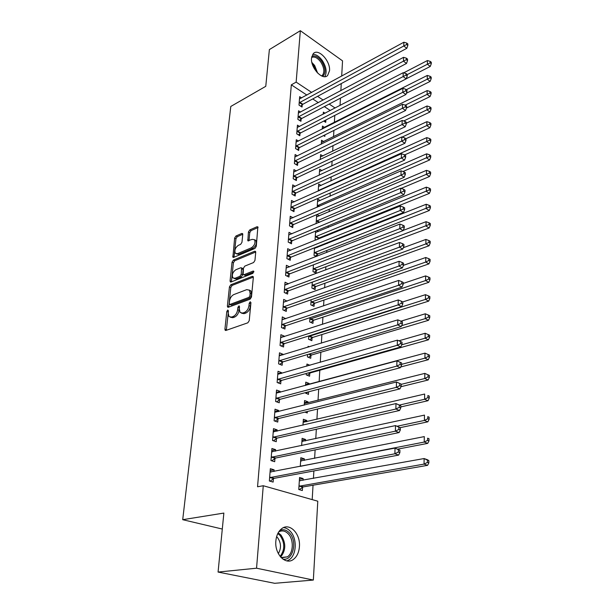 <?xml version="1.0" encoding="UTF-8"?>
<svg xmlns="http://www.w3.org/2000/svg" width="614" height="614" viewBox="0 0 614 614"><rect width="100%" height="100%" fill="white"/><g stroke="black" fill="none" stroke-linecap="round" stroke-linejoin="round"><path stroke-width="0.92" d="M227.756 310.039L226.812 311.498L224.924 329.165L225.169 330.263L225.937 330.432L247.818 322.818L249.23 320.669L250.942 302.633L250.19 301.773L249.215 303.27L248.992 305.58C248.432 308.942 246.951 311.214 244.533 312.403L242.699 313.063L240.105 312.488L239.345 309.103L239.406 306.079L238.846 305.956L237.887 307.43L237.649 309.725C237.088 313.048 235.622 315.297 233.259 316.456L231.463 317.1L228.968 316.555L228.216 313.163L228.462 310.891L227.756 310.039M228.408 311.375L226.336 330.294M250.903 302.994L250.382 306.194L248.992 305.58M239.529 307.23L239.038 310.316L237.649 309.725M329.526 70.694L327.646 75.453C322.757 81.017 310.377 67.885 311.528 58.153L313.363 53.548C318.374 47.961 330.578 61.07 329.526 70.694M299.425 546.644C298.949 552.462 296.923 556.729 293.362 559.431C285.587 565.548 274.504 554.081 275.855 541.057C276.392 535.377 278.372 531.233 281.788 528.608C289.67 522.368 300.622 533.735 299.425 546.644M242.76 234.487L242.568 233.589L241.762 233.458L235.937 236.022L234.632 238.055L232.89 257.228L233.681 257.366L254.933 248.447L256.291 246.344L257.857 226.881L257.005 226.743L249.768 229.928L248.432 231.992L247.849 240.757L252.27 239.353L254.526 239.736C255.624 242.799 254.595 245.477 251.448 247.78L237.472 253.682L235.339 253.306C234.256 250.297 235.254 247.642 238.339 245.339L240.634 244.357L241.962 242.3L242.76 234.487M306.877 95.078L291.328 84.832L257.55 486.772L263.268 485.735L317.783 501.201L313.347 580.053L256.552 568.203L263.268 485.735M291.328 84.832L296.148 82.115L300.338 30.7L342.543 60.863L341.683 76.113M313.347 580.053L274.665 583.3L218.07 572.064L223.864 513.074L182.711 519.69L230.795 106.452L265.77 86.321L269.377 49.58L300.338 30.7M218.07 572.064L256.552 568.203M230.772 284.796L229.436 286.868L227.387 306.033L227.617 307.069L228.393 307.238L250.075 299.187L251.471 297.053L253.329 277.513L253.106 276.523L252.262 276.354L230.772 284.796L232.13 285.41L230.795 287.475L228.769 307.092M230.073 280.851L232.061 262.163L233.389 260.106L254.664 251.233L255.508 251.387L255.723 252.323L254.948 260.436L253.582 262.539L244.802 266.108L243.451 268.195L243.129 274.558L243.942 274.719L253.121 271.066L253.712 271.181L252.899 273.345L231.071 281.987L230.288 281.841L230.073 280.851L231.432 281.465L233.404 262.792L232.061 262.163M182.711 519.69L222.299 529.045M300.599 112.086L298.558 110.781L297.882 119.369L300.944 121.303L301.121 118.986M323.563 135.579L324.837 136.385L324.929 134.896M322.266 129.063L322.457 126.07L324.537 127.397M298.488 141.074L296.278 139.723L295.58 148.58L298.696 150.461L298.88 148.066M320.278 159.563L320.6 154.598L322.857 155.971M296.332 170.999L293.922 169.594L293.2 178.743L296.378 180.562L296.562 178.091M318.221 191.1L318.681 184.023L321.137 185.451M294.137 201.906L291.489 200.448L290.744 209.904L293.976 211.661L294.175 209.105M316.686 214.647L316.118 223.703M316.962 214.532L319.395 215.875M291.888 233.857L288.971 232.33L288.204 242.1L291.496 243.796L291.704 241.156M317.231 256.168L317.338 254.38M314.529 247.81L314.03 255.363L316.31 256.529M316.839 246.889L317.622 247.296M289.616 266.89L286.377 265.294L285.579 275.402L288.941 277.021L289.148 274.297M312.288 282.133L311.904 288.081L315.105 289.624L315.274 286.945M287.076 301.152L283.683 299.402L282.862 309.863L286.285 311.405L286.508 308.573M309.97 317.684L309.694 321.913L312.956 323.378L313.132 320.608M284.336 336.664L284.374 336.188L280.897 334.707L280.045 345.544L283.545 346.994L283.768 344.07M307.568 354.531L307.414 356.911L310.738 358.292L310.922 355.422M308.044 347.24L308.105 346.288L309.379 346.826M281.504 373.458L281.565 372.66L278.019 371.278L277.129 382.499L280.698 383.857L280.936 380.826M305.081 392.737L308.443 394.426L308.612 391.809M309.08 384.387L309.141 383.458L305.626 384.41M305.549 385.485L305.772 382.138L309.141 383.458M278.564 411.603L278.649 410.467L275.026 409.177L274.113 420.82L277.751 422.071L277.996 418.932M305.595 431.688L306.087 431.573M306.708 421.734L306.793 420.483L303.216 421.327M302.963 425.18L303.354 419.262L306.793 420.483M275.509 451.167L275.625 449.663L271.925 448.481L270.974 460.561L274.696 461.713L274.949 458.443M304.252 460.439L304.352 458.842L300.722 459.571M300.277 466.417L300.845 457.722L304.352 458.842M330.301 110.52L324.353 106.598M318.359 102.645L312.733 98.938M312.196 499.619L313.04 485.214M313.439 478.444L313.877 470.93M314.621 458.374L315.12 449.893M315.773 438.68L316.333 429.263M316.916 419.339L317.522 409.024M318.029 400.336L318.689 389.161M319.126 381.678L319.802 370.25M320.27 362.314L320.861 352.244M321.391 343.165L321.897 334.553M322.496 324.361L322.918 317.169M323.586 305.902L323.923 300.069M324.652 287.774L324.913 283.261M325.696 269.976L325.888 266.729M326.725 252.484L326.84 250.466M327.254 243.482L327.3 242.737M327.738 235.3L327.784 234.471M328.198 227.479L328.29 225.86M329.119 211.738L329.265 209.274M330.033 196.257L330.225 192.965M330.931 181.015L331.169 176.932M331.806 166.018L332.097 161.175M332.681 151.259L333.003 145.672M333.532 136.73L333.901 130.421M334.369 122.424L334.783 115.424M302.986 480.317L303.101 478.552L299.555 477.485L298.772 489.511L302.341 490.548L302.548 487.293M273.944 471.514L274.074 469.817L270.337 468.689L269.362 480.992L273.13 482.082L273.383 478.759M305.496 440.906L305.58 439.494L301.981 440.276M301.635 445.603L302.111 438.319L305.58 439.494M277.052 431.205L277.152 429.884L273.491 428.649L272.555 440.507L276.239 441.712L276.484 438.503M304.889 412.109L307.269 412.976L307.361 411.503M307.906 402.891L307.975 401.809L304.429 402.707M304.268 405.148L304.575 400.535L307.975 401.809M280.045 392.361L280.122 391.394L276.538 390.051L275.632 401.487L279.24 402.792L279.477 399.706M306.34 373.458L306.248 374.87L309.602 376.205L309.786 373.281M306.808 366.182L306.946 364.056L309.947 365.284M282.931 354.9L282.985 354.263L279.47 352.827L278.602 363.856L282.133 365.261L282.363 362.283M308.781 335.942L308.566 339.266L311.858 340.686L312.035 337.869M285.717 318.75L282.302 316.901L281.465 327.546L284.927 329.043L285.149 326.164M311.137 299.755L310.807 304.859L314.038 306.363L314.214 303.631M288.411 283.852L285.042 282.202L284.228 292.487L287.621 294.068L287.836 291.289M313.416 264.826L312.979 271.588L316.149 273.169L316.317 270.528M290.752 250.228L287.682 248.678L286.899 258.617L290.23 260.267L290.437 257.581M318.313 239.107L318.351 238.493M315.619 231.087L315.074 239.399L316.164 239.974M316.862 230.572L318.512 231.463M293.016 217.747L290.238 216.258L289.486 225.868L292.748 227.594L292.947 225M317.169 207.263L317.699 199.082L320.27 200.54M295.242 186.326L292.717 184.891L291.98 194.193L295.188 195.989L295.38 193.471M319.257 175.197L319.648 169.195L321.997 170.592M297.422 155.918L295.111 154.536L294.398 163.539L297.544 165.396L297.729 162.963M323.409 150.323L323.931 150.645L323.969 150.054M321.283 144.19L321.536 140.222L323.701 141.573M299.555 126.469L297.429 125.141L296.739 133.86L299.832 135.763L300.008 133.407M323.755 121.065L325.727 122.34L325.873 120.091M323.233 114.181L323.371 112.132L325.059 113.237M301.635 97.933L299.67 96.651L299.003 105.101L302.042 107.066L302.218 104.779M335.129 108.018L329.181 104.065M323.187 100.074L317.561 96.344M311.705 92.445L296.148 82.115M341.261 83.588L340.87 90.672M340.448 98.148L340.033 105.47M303.101 478.552L299.448 479.212M274.074 469.817L270.183 470.57M275.625 449.663L271.772 450.492M277.152 429.884L273.322 430.782M278.649 410.467L274.849 411.426M280.122 391.394L276.346 392.415M281.565 372.66L277.82 373.742M282.985 354.263L279.27 355.399M284.374 336.188L280.69 337.378M285.748 318.42L282.087 319.664M287.091 300.967L283.545 302.226M288.411 283.806L285.195 285.003M230.48 317.277L232.852 317.691L231.463 317.1M239.038 310.316C238.478 313.647 237.012 315.888 234.648 317.047L232.852 317.691M241.64 313.24L244.088 313.662L242.699 313.063M250.382 306.194C249.829 309.548 248.34 311.82 245.922 313.002L244.088 313.662M253.329 277.106L232.13 285.41M229.229 303.615L229.935 304.452L248.954 297.353L249.921 295.864L250.151 293.446L249.414 290.184L246.759 289.631L233.804 294.574C231.486 295.764 230.043 297.99 229.482 301.236L229.229 303.615M229.743 304.49L231.309 305.051L229.935 304.452M249.292 290.054L250.788 290.806L251.533 294.068L251.303 296.485L250.335 297.967L231.309 305.051M255.723 252.009L234.732 260.743L233.404 262.792M243.612 274.788L245.301 275.348L253.851 271.956M235.853 269.746C232.706 272.056 231.701 274.773 232.852 277.889L234.962 278.296L239.89 276.331L241.241 274.243L241.578 267.904L240.765 267.75L235.853 269.746M234.126 278.472L236.321 278.917L234.962 278.296M242.453 268.31L243.144 269.5L242.599 274.872L241.248 276.96L236.321 278.917M231.432 281.465L231.424 281.849M236.536 253.881L238.808 254.319L237.472 253.682M254.572 239.798L255.861 240.404C256.967 243.459 255.938 246.137 252.791 248.44L238.808 254.319M258.064 227.541L251.088 230.603L249.76 232.66L248.977 240.765M242.776 234.256L237.265 236.682L235.953 238.708L234.018 257.228M300.43 480.777L299.371 480.355M299.256 489.65L303.301 486.902L427.582 465.343L424.059 464.1L424.105 458.543L299.348 480.716M298.987 486.25L424.059 464.1L427.451 462.396L428.856 462.902L428.871 460.684L427.467 460.178L427.451 462.396M427.467 460.178L424.105 458.543L427.62 459.809L428.871 460.684M428.856 462.902L427.582 465.343M270.383 477.255L274.143 478.352L398.639 455.097L394.902 453.777L269.63 477.661M398.386 452.019L394.902 453.777L395.025 448.082L399.929 450.277L398.432 449.74L398.386 452.019L399.883 452.556L399.929 450.277M270.076 471.997L395.025 448.082L398.432 449.74M274.143 478.352L270.068 481.199M270.106 471.598L271.196 472.043M398.639 455.097L399.883 452.556M301.451 460.991L300.653 460.692M397.872 449.103L427.728 443.369L424.243 442.049L424.289 436.608L300.637 460.899M300.284 466.333L424.243 442.049L427.597 440.368L428.986 440.898L429.002 438.718L427.613 438.189L427.597 440.368M427.613 438.189L429.002 438.718M428.986 440.898L427.728 443.369M302.418 441.558L301.911 441.374M400.198 427.651L427.874 421.826L424.42 420.444L424.466 415.11L301.904 441.435M397.181 426.231L424.42 420.444L427.743 418.779L429.125 419.331L429.132 417.198L427.758 416.645L427.743 418.779M427.758 416.645L429.132 417.198M429.125 419.331L427.874 421.826M271.987 456.87L275.701 458.029L399.092 432.563L395.393 431.166L271.234 457.292M398.847 429.432L395.393 431.166L395.516 425.594L400.366 427.766L398.893 427.198L398.847 429.432L400.32 429.992L400.366 427.766M271.672 451.727L395.516 425.594L398.893 427.198M275.701 458.029L271.787 460.815M271.687 451.505L272.501 451.812M399.092 432.563L400.32 429.992M273.56 436.869L277.236 438.081L399.537 410.497L395.876 409.031L272.808 437.291M399.292 407.312L395.876 409.031L395.992 403.567L400.796 405.716L399.338 405.125L399.292 407.312L400.758 407.903L400.796 405.716M273.238 431.834L395.992 403.567L399.338 405.125M277.236 438.081L273.468 440.806M273.245 431.772L273.76 431.949M399.537 410.497L400.758 407.903M279.807 530.442C283.292 528.984 286.554 529.874 289.593 533.121C297.874 541.602 292.74 561.71 282.724 559.001M281.342 557.796L287.436 556.844C293.438 553.022 293.952 539.867 288.434 534.042C285.364 530.803 282.118 530.097 278.702 531.931M276.615 536.667L277.467 537.503C281.174 542.768 281.458 548.141 278.334 553.621M286.961 560.912L289.209 559.761C296.669 555.01 297.299 538.701 290.46 531.478C288.388 529.168 286.078 527.879 283.522 527.61M311.82 56.35C314.951 55.106 318.236 56.757 321.675 61.3C325.727 68.146 326.049 73.166 322.665 76.359M321.636 75.967L322.327 75.453C324.752 72.176 324.23 67.694 320.761 62.006C317.553 57.785 314.498 56.265 311.605 57.455M324.783 76.65C327.162 72.398 326.349 67.033 322.327 60.556C319.211 56.311 316.003 54.239 312.703 54.347M400.773 406.936L428.012 400.712L424.596 399.269L424.642 394.042L303.155 422.325M399.599 405.033L424.596 399.269L427.881 397.619L429.247 398.194L429.263 396.107L427.897 395.523L427.881 397.619M427.897 395.523L429.263 396.107M429.247 398.194L428.012 400.712M400.973 386.705L428.15 380.012L424.773 378.516L424.811 373.389L304.375 403.544M401.211 384.356L424.773 378.516L428.027 376.873L429.378 377.48L429.386 375.43L428.035 374.824L428.027 376.873M424.811 373.389L428.035 374.824M429.378 377.48L428.15 380.012M275.095 417.228L278.733 418.502L399.967 388.877L396.345 387.35L274.358 417.666M399.729 385.646L396.345 387.35L396.467 382L401.218 384.118L399.775 383.504L399.729 385.646L401.18 386.26L401.218 384.118M274.78 412.301L396.467 382L399.775 383.504M278.733 418.502L275.11 421.166M399.967 388.877L401.18 386.26M276.615 397.949L280.214 399.269L400.397 367.694L396.813 366.105L275.878 398.386M400.159 364.417L401.587 365.054L401.633 362.958L400.198 362.314L400.159 364.417L396.813 366.105L396.928 360.863L276.292 393.129M280.214 399.269L276.714 401.878M400.397 367.694L401.587 365.054M400.198 362.314L396.928 360.863M400.719 366.98L428.288 359.72L424.934 358.162L424.98 353.134L305.58 385.093M306.002 393.497L307.959 391.978M401.602 364.355L424.934 358.162L428.158 356.534L429.501 357.164L429.508 355.153L428.173 354.524L428.158 356.534M424.98 353.134L428.173 354.524M429.501 357.164L428.288 359.72M278.096 379.015L281.665 380.381L400.812 346.933L397.266 345.291L277.374 379.46M400.581 343.61L401.993 344.277L402.04 342.221L400.62 341.553L400.581 343.61L397.266 345.291L397.381 340.148L277.781 374.294M281.665 380.381L278.288 382.944M400.812 346.933L401.993 344.277M400.62 341.553L397.381 340.148M307.269 375.277L310.507 372.851L428.418 339.811L425.103 338.199L425.141 333.272L398.877 340.801M401.763 344.792L425.103 338.199L428.296 336.587L429.623 337.239L429.631 335.267L428.311 334.615L428.296 336.587M425.141 333.272L428.311 334.615M429.623 337.239L428.418 339.811M279.562 360.418L283.085 361.83L401.218 326.587L397.711 324.883L278.84 360.871M400.988 323.225L402.393 323.908L402.431 321.897L401.034 321.206L400.988 323.225L397.711 324.883L397.818 319.848L279.24 355.79M283.085 361.83L279.823 364.34M401.218 326.587L402.393 323.908M401.034 321.206L397.818 319.848M308.497 357.363L311.636 354.984L428.549 320.285L425.264 318.62L425.302 313.785L400.95 321.168M401.61 325.696L425.264 318.62L428.426 317.024L429.739 317.691L429.754 315.757L428.442 315.089L428.426 317.024M425.302 313.785L428.442 315.089M429.739 317.691L428.549 320.285M280.997 342.144L284.489 343.61L401.617 306.639L398.148 304.882L280.276 342.604M401.395 303.232L402.784 303.945L402.822 301.965L401.433 301.259L401.395 303.232L398.148 304.882L398.256 299.939L280.667 337.616M284.489 343.61L281.327 346.073M401.617 306.639L402.784 303.945M401.433 301.259L398.256 299.939M309.709 339.757L312.749 337.424L428.679 301.129L425.425 299.417L425.464 294.674L402.746 301.927M308.75 336.434L425.425 299.417L428.557 297.828L429.854 298.519L429.869 296.623L428.572 295.933L428.557 297.828M425.464 294.674L428.572 295.933M429.854 298.519L428.679 301.129M282.402 324.2L285.863 325.704L402.016 287.076L398.57 285.264L281.696 324.66M401.794 283.637L403.168 284.366L403.206 282.425L401.832 281.696L401.794 283.637L398.57 285.264L398.678 280.421L282.079 319.764M285.863 325.704L282.801 328.122M402.016 287.076L403.168 284.366M401.832 281.696L398.678 280.421M310.891 322.45L313.838 320.155L428.802 282.333L425.579 280.567L425.617 275.909L403.183 283.438M309.878 319.134L425.579 280.567L428.679 278.994L429.969 279.708L429.984 277.843L428.695 277.129L428.679 278.994M425.617 275.909L428.695 277.129M429.969 279.708L428.802 282.333M283.791 306.563L287.214 308.105L402.4 267.896L398.993 266.031L283.085 307.031M402.178 264.411L403.536 265.164L403.575 263.26L402.216 262.516L402.178 264.411L398.993 266.031L399.1 261.28L283.461 302.211M287.214 308.105L284.244 310.484M402.4 267.896L403.536 265.164M402.216 262.516L399.1 261.28M312.05 305.434L314.913 303.178L428.925 263.882L425.732 262.071L425.771 257.504L403.467 265.332M310.983 302.126L425.732 262.071L428.81 260.513L430.084 261.242L430.092 259.415L428.818 258.686L428.81 260.513M425.771 257.504L428.818 258.686M430.084 261.242L428.925 263.882M285.149 289.225L288.542 290.813L402.776 249.069L399.407 247.166L284.451 289.701M402.561 245.562L403.905 246.329L403.943 244.464L402.6 243.697L402.561 245.562L399.407 247.166L399.507 242.507L284.819 284.965M288.542 290.813L285.656 293.154M402.776 249.069L403.905 246.329M402.6 243.697L399.507 242.507M313.186 288.703L315.964 286.477L429.048 245.769L425.886 243.919L425.924 239.429L403.337 247.703M312.073 285.395L425.886 243.919L428.925 242.369L430.191 243.113L430.207 241.317L428.94 240.573L428.925 242.369M425.924 239.429L428.94 240.573M430.191 243.113L429.048 245.769M286.485 272.186L289.846 273.813L403.145 230.603L399.806 228.654L285.794 272.67M402.938 227.065L404.265 227.848L404.304 226.021L402.968 225.231L402.938 227.065L399.806 228.654L399.906 224.079L286.162 268.011M289.846 273.813L287.045 276.116M403.145 230.603L404.265 227.848M402.968 225.231L399.906 224.079M314.299 272.248L317.001 270.06L429.163 227.986L426.032 226.09L426.07 221.685L403.229 230.396M313.148 268.94L429.048 224.555L430.299 225.315L430.314 223.557L429.063 222.798L429.048 224.555M426.07 221.685L429.063 222.798M430.299 225.315L429.163 227.986M287.805 255.432L291.128 257.097L403.513 212.49L400.205 210.487L287.114 255.923M403.298 208.913L404.618 209.712L404.657 207.923L403.337 207.118L403.298 208.913L400.205 210.487L400.305 206.005L287.475 251.349M291.128 257.097L288.411 259.361M403.513 212.49L404.618 209.712M403.337 207.118L400.305 206.005M315.396 256.061L318.021 253.904L429.278 210.525L426.177 208.591L426.216 204.262L314.491 248.332M314.207 252.761L429.163 207.071L430.406 207.847L430.414 206.112L429.178 205.337L429.163 207.071M426.216 204.262L429.178 205.337M430.406 207.847L429.278 210.525M289.094 238.961L292.387 240.665L403.866 194.699L400.597 192.666L288.411 239.46M403.659 191.1L404.971 191.921L405.002 190.156L403.697 189.335L403.659 191.1L400.597 192.666L400.689 188.26L288.764 234.955M292.387 240.665L289.747 242.891M403.866 194.699L404.971 191.921M403.697 189.335L400.689 188.26M317.077 239.606L319.027 238.017L429.393 193.372L426.316 191.399L426.354 187.155L315.527 232.483M315.243 236.835L429.278 189.895L430.514 190.685L430.521 188.989L429.293 188.191L429.278 189.895M426.354 187.155L429.293 188.191M430.514 190.685L429.393 193.372M290.368 222.767L293.63 224.501L404.219 177.246L400.973 175.167L289.685 223.266M404.012 173.616L405.309 174.453L405.34 172.718L404.05 171.882L404.012 173.616L400.973 175.167L401.072 170.845L290.038 218.837M293.63 224.501L291.051 226.696M404.219 177.246L405.309 174.453M404.05 171.882L401.072 170.845M401.119 188.414L429.508 176.525L426.461 174.522L426.492 170.347L316.54 216.895M316.264 221.178L429.393 173.025L430.614 173.831L430.621 172.158L429.409 171.352L429.393 173.025M426.492 170.347L429.409 171.352M430.614 173.831L429.508 176.525M291.619 206.841L294.85 208.607L404.557 160.1L401.349 157.99L290.944 207.34M404.357 156.447L405.647 157.299L405.677 155.603L404.396 154.751L404.357 156.447L401.349 157.99L401.441 153.738L291.289 202.988M294.85 208.607L292.341 210.771M404.557 160.1L405.647 157.299M404.396 154.751L401.441 153.738M402.976 171.506L429.616 159.978L426.6 157.936L426.63 153.83L317.538 201.546M317.269 205.759L429.508 156.447L430.713 157.268L430.721 155.626L429.516 154.805L429.508 156.447M426.63 153.83L429.516 154.805M430.713 157.268L429.616 159.978M292.847 191.169L296.048 192.973L404.895 143.269L401.717 141.12L292.18 191.675M404.703 139.593L405.969 140.46L406.007 138.787L404.733 137.927L404.703 139.593L401.717 141.12L401.809 136.953L292.517 187.393M296.048 192.973L293.607 195.098M404.895 143.269L405.969 140.46M404.733 137.927L401.809 136.953M404.641 154.912L429.723 143.714L426.73 141.642L426.768 137.613L318.528 186.441M318.252 190.593L429.616 140.161L430.813 140.997L430.821 139.386L429.623 138.549L429.616 140.161M426.768 137.613L429.623 138.549M430.813 140.997L429.723 143.714M294.06 175.757L297.23 177.584L405.232 126.737L402.078 124.55L293.392 176.264M405.033 123.038L406.299 123.913L406.33 122.278L405.071 121.403L405.033 123.038L402.078 124.55L402.17 120.459L293.73 172.05M297.23 177.584L294.843 179.687M405.232 126.737L406.299 123.913M405.071 121.403L402.17 120.459M405.923 138.733L429.831 127.735L426.86 125.624L426.899 121.664L319.495 171.575M402.162 137.068L429.723 124.158L430.913 125.01L430.921 123.422L429.731 122.577L429.723 124.158M426.899 121.664L429.731 122.577M430.913 125.01L429.831 127.735M295.25 160.592L298.396 162.449L405.555 110.497L402.431 108.279L294.59 161.106M405.363 106.782L406.614 107.673L406.645 106.061L405.401 105.171L405.363 106.782L402.431 108.279L402.523 104.257L294.92 156.954M298.396 162.449L296.063 164.521M405.555 110.497L406.614 107.673M405.401 105.171L402.523 104.257M406.307 123.207L429.938 112.024L426.991 109.883L427.029 105.992L320.447 156.938M403.736 120.966L429.831 108.432L431.005 109.292L431.013 107.734L429.838 106.874L429.831 108.432M427.029 105.992L429.838 106.874M431.005 109.292L429.938 112.024M296.424 145.664L299.54 147.552L405.877 94.541L402.784 92.292L295.764 146.186M405.685 90.803L406.921 91.709L406.952 90.128L405.716 89.222L405.685 90.803L402.784 92.292L402.868 88.339L296.086 142.103M299.54 147.552L297.26 149.601M405.877 94.541L406.921 91.709M405.716 89.222L402.868 88.339M406.468 108.049L430.038 96.582L427.121 94.418L427.152 90.588L321.391 142.532M405.255 105.124L429.93 92.975L431.097 93.842L431.112 92.315L429.946 91.44L429.93 92.975M427.152 90.588L429.946 91.44M431.097 93.842L430.038 96.582M297.575 130.982L300.66 132.893L406.192 78.868L403.122 76.589L296.923 131.496M406.007 75.108L407.228 76.021L407.259 74.471L406.038 73.557L406.007 75.108L403.122 76.589L403.206 72.705L297.245 127.482M300.66 132.893L298.442 134.911M406.192 78.868L407.228 76.021M406.038 73.557L403.206 72.705M406.338 93.282L430.138 81.401L427.252 79.206L427.283 75.445L322.312 128.341M406.368 89.698L430.038 77.778L431.189 78.653L431.205 77.149L430.046 76.266L430.038 77.778M427.283 75.445L430.046 76.266M431.189 78.653L430.138 81.401M298.711 116.522L301.773 118.464L406.499 63.457L403.459 61.154L298.066 117.044M406.314 59.688L407.527 60.609L407.558 59.082L406.345 58.161L406.314 59.688L403.459 61.154L403.544 57.332L298.373 113.091M301.773 118.464L299.594 120.451M406.499 63.457L407.527 60.609M406.345 58.161L403.544 57.332M406.222 78.769L430.237 66.473L427.375 64.247L427.405 60.548L403.682 72.843M324.399 121.48L326.111 119.86M407.259 74.609L430.138 62.828L431.281 63.726L431.289 62.244L430.145 61.346L430.138 62.828M427.405 60.548L430.145 61.346M431.281 63.726L430.237 66.473M299.832 102.292L302.863 104.257L406.806 48.314L403.789 45.981L299.187 102.814M406.621 44.523L407.826 45.459L407.857 43.962L406.652 43.026L406.621 44.523L403.789 45.981L403.874 42.228L299.494 98.923M302.863 104.257L300.737 106.222M406.806 48.314L407.826 45.459M406.652 43.026L403.874 42.228M228.193 312.089L226.812 311.498M250.596 303.884L249.215 303.27M239.268 308.028L237.887 307.43M234.648 317.047L233.259 316.456M245.922 313.002L244.533 312.403M226.32 329.741L224.924 329.165M253.267 276.822L252.262 276.354M228.769 306.624L227.387 306.033M230.795 287.475L229.436 286.868M250.335 297.967L248.954 297.353M251.303 296.485L249.921 295.864M251.533 294.068L250.151 293.446M234.732 260.743L233.389 260.106M255.677 251.732L254.664 251.233M245.301 275.348L243.942 274.719M253.828 271.396L253.121 271.066M241.248 276.96L239.89 276.331M242.599 274.872L241.241 274.243M243.144 269.5L241.786 268.871M252.791 248.44L251.448 247.78M248.985 240.504L247.649 239.844M249.76 232.66L248.432 231.992M251.088 230.603L249.768 229.928M258.034 227.264L257.005 226.743M234.026 256.928L232.691 256.291M235.953 238.708L234.632 238.055M237.265 236.682L235.937 236.022M242.737 233.949L241.762 233.458M302.763 487.14L299.202 486.096M303.301 486.902L299.739 485.858M269.845 477.5L273.598 478.598M301.689 466.141L301.037 465.934M271.449 457.131L275.164 458.282M273.023 437.13L276.699 438.342M278.18 532.806L280.936 535.024C286.124 542.914 286.032 550.259 280.652 557.051M280.122 556.422C284.98 549.768 284.957 542.784 280.053 535.446L277.797 533.543M311.881 62.451L314.652 65.483L317.653 73.097M316.617 71.961L313.938 65.967L312.273 63.956M274.573 417.497L278.211 418.763M276.085 398.225L279.692 399.545M277.582 379.291L281.143 380.665M309.993 373.12L308.98 372.713M310.507 372.851L309.679 372.521M279.048 360.702L282.57 362.114M311.129 355.26L308.627 354.217M311.636 354.984L309.31 354.009M280.483 342.435L283.975 343.901M312.242 337.7L308.949 336.272M312.749 337.424L309.456 335.988M281.895 324.491L285.349 325.996M313.34 320.439L310.078 318.965M313.838 320.155L310.584 318.681M283.284 306.862L286.707 308.405M314.414 303.469L311.183 301.958M314.913 303.178L311.682 301.666M284.65 289.532L288.035 291.12M315.473 286.776L312.273 285.226M315.964 286.477L312.772 284.927M285.994 272.493L289.347 274.12M316.509 270.36L313.347 268.771M317.001 270.06L313.838 268.471M287.314 255.746L290.637 257.412M317.538 254.211L314.399 252.592M318.021 253.904L314.89 252.285M288.611 239.283L291.903 240.98M318.543 238.324L315.435 236.666M319.027 238.017L315.918 236.359M289.885 223.089L293.147 224.824M319.103 222.452L316.456 221.002M319.694 222.199L316.931 220.695M291.136 207.164L294.367 208.929M319.011 206.465L317.461 205.59M319.595 206.212L317.937 205.276M292.371 191.499L295.572 193.295M319.004 190.747L318.443 190.417M319.587 190.486L318.919 190.102M293.584 176.088L296.754 177.914M294.781 160.929L297.92 162.779M295.956 146.002L299.072 147.89M297.115 131.319L300.2 133.23M298.25 116.867L301.305 118.801M299.371 102.638L302.403 104.603M225.714 330.486L225.169 330.263M228.132 307.292L227.617 307.069M250.788 290.806L249.414 290.184M242.929 268.541L241.578 267.904M230.764 282.056L230.288 281.841M255.861 240.404L254.526 239.736M248.294 240.98L247.849 240.757M233.335 257.443L232.89 257.228M281.082 557.527L287.436 556.844M321.506 75.906L322.327 75.453"/></g></svg>
